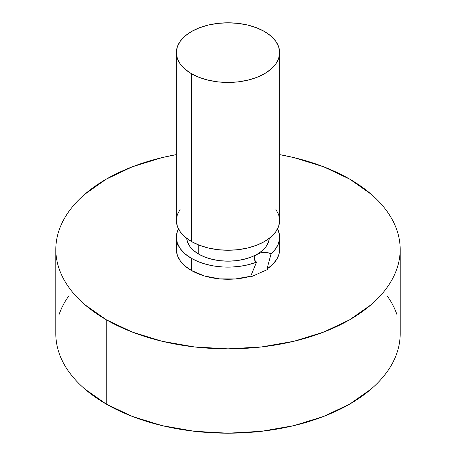 <?xml version="1.0" encoding="UTF-8"?>
<svg xmlns="http://www.w3.org/2000/svg" width="456" height="456" viewBox="0 0 456 456"><rect width="100%" height="100%" fill="white"/><g stroke="black" fill="none" stroke-linecap="round" stroke-linejoin="round"><path stroke-width="0.68" d="M180.28 209.019L177.338 214.616L176.347 220.43L177.338 226.25L180.28 231.847L185.05 237L191.474 241.52L191.474 73.712A51.653 29.822 180 0 1 176.347 52.622A51.653 29.822 180 0 1 208.232 25.069A51.653 29.822 180 0 1 264.526 31.532L256.7 27.827L247.768 25.069L238.078 23.376L228 22.8L217.922 23.376L208.232 25.069L199.3 27.827L191.474 31.532L185.05 36.052L180.28 41.211L177.338 46.803L176.347 52.622L177.338 58.442L180.28 64.034L185.05 69.192L191.474 73.712L199.3 77.417L208.232 80.176L217.922 81.869L228 82.445L238.078 81.869L247.768 80.176L256.7 77.417L264.526 73.712L270.95 69.192L275.72 64.034L278.662 58.442L279.653 52.622L278.662 46.803L275.72 41.211L270.95 36.052L264.526 31.532A51.653 29.822 180 0 1 279.653 52.622A51.653 29.822 180 0 1 247.768 80.176A51.653 29.822 180 0 1 191.474 73.712L191.474 241.52A51.653 29.822 0 0 0 247.768 247.984A51.653 29.822 0 0 0 279.653 220.43L278.662 214.616L275.72 209.019M257.218 254.174A41.325 23.86 0 0 0 269.285 238.357L268.527 241.959L266.179 246.434L262.36 250.555L255.081 255.97L254.209 258.09L254.71 260.251L256.529 262.166A51.653 29.822 180 0 1 191.474 258.392L191.474 270.528A51.653 29.822 0 0 0 250.686 276.233L256.529 262.166L248.765 264.605L240.403 266.253L231.671 267.051L222.836 266.977L214.149 266.03L205.867 264.246L198.235 261.676L191.474 258.392A51.653 29.822 180 0 1 176.347 237.302A51.653 29.822 180 0 1 178.456 228.866L177.338 231.483L176.347 237.302L177.338 243.122L180.28 248.714L185.05 253.872L191.474 258.392L191.474 270.528L185.05 266.008L180.28 260.855L177.338 255.257L176.347 249.443A51.653 29.822 0 0 0 191.474 270.528L204.362 275.96L219.501 278.855L235.45 278.952L250.686 276.233L251.279 276.724L250.686 276.233L256.529 262.166A10.328 5.962 0 0 1 254.596 256.739A10.328 5.962 0 0 1 257.218 254.174A41.325 23.86 0 0 1 198.782 254.174L205.04 257.138L212.188 259.344L219.94 260.701L228 261.163L236.06 260.701L243.812 259.344L250.96 257.138L260.336 252.937L264.007 252.43L267.752 252.727L271.063 253.77L266.988 269L267.661 269.456L251.279 276.724L267.661 269.456L266.988 269A51.653 29.822 0 0 0 279.653 249.443L279.653 237.302A51.653 29.822 180 0 1 271.063 253.77A10.328 5.962 0 0 0 257.218 254.174M198.782 245.026L198.782 254.174L198.782 245.026M400.18 249.443C400.18 242.917 399.08 236.447 396.874 230.046C394.668 223.645 391.402 217.432 387.076 211.402C382.749 205.371 377.443 199.642 371.161 194.216L349.752 179.151A172.18 99.408 180 0 1 400.18 249.443C400.18 255.97 399.08 262.434 396.874 268.835C394.668 275.236 391.402 281.455 387.076 287.485C382.749 293.516 377.443 299.244 371.161 304.671L349.752 319.736L323.657 332.093L293.892 341.282L261.59 346.936L228 348.851L194.41 346.936L162.108 341.282L132.343 332.093L106.248 319.736A172.18 99.408 180 0 1 55.82 249.443A172.18 99.408 180 0 1 176.347 154.612L162.108 157.599L132.343 166.788L106.248 179.151L84.839 194.216C78.557 199.642 73.251 205.371 68.924 211.402C64.598 217.432 61.332 223.645 59.126 230.046C56.92 236.447 55.82 242.917 55.82 249.443C55.82 255.97 56.92 262.434 59.126 268.835C61.332 275.236 64.598 281.455 68.924 287.485C73.251 293.516 78.557 299.244 84.839 304.671L106.248 319.736L106.248 404.084A172.18 99.408 0 0 1 55.82 333.792C55.82 340.318 56.92 346.782 59.126 353.183C61.332 359.59 64.598 365.803 68.924 371.834C73.251 377.864 78.557 383.593 84.839 389.019L106.248 404.084A172.18 99.408 0 0 0 293.892 425.63A172.18 99.408 0 0 0 400.18 333.792L400.18 249.443A172.18 99.408 180 0 1 293.892 341.282A172.18 99.408 180 0 1 106.248 319.736L106.248 404.084L132.343 416.448L162.108 425.63L194.41 431.29L228 433.2L261.59 431.29L293.892 425.63L323.657 416.448L349.752 404.084L371.161 389.019C377.443 383.593 382.749 377.864 387.076 371.834C391.402 365.803 394.668 359.59 396.874 353.183C399.08 346.782 400.18 340.318 400.18 333.792M349.752 179.151L323.657 166.788L293.892 157.599L279.653 154.612A172.18 99.408 180 0 1 349.752 179.151M176.347 237.302L176.347 249.443L177.338 243.624M279.653 249.364L279.055 253.975L276.695 259.39L272.625 264.463L266.988 269L271.063 253.77L275.293 249.295L278.143 244.462L279.522 239.423L279.397 234.321L277.544 228.866A51.653 29.822 180 0 1 279.653 237.302M396.874 314.401C394.668 308 391.402 301.781 387.076 295.75M68.924 295.75C64.598 301.781 61.332 308 59.126 314.401M186.715 238.357L187.473 241.959L189.821 246.434L193.64 250.555L198.782 254.174A41.325 23.86 0 0 1 186.715 238.357M176.347 52.622L176.347 220.43A51.653 29.822 0 0 0 191.474 241.52L199.3 245.231L208.232 247.984L217.922 249.683L228 250.253L238.078 249.683L247.768 247.984L256.7 245.231L264.526 241.52L270.95 237L275.72 231.847L278.662 226.25L279.653 220.43L279.653 52.622M55.82 333.792L55.82 249.443"/></g></svg>
